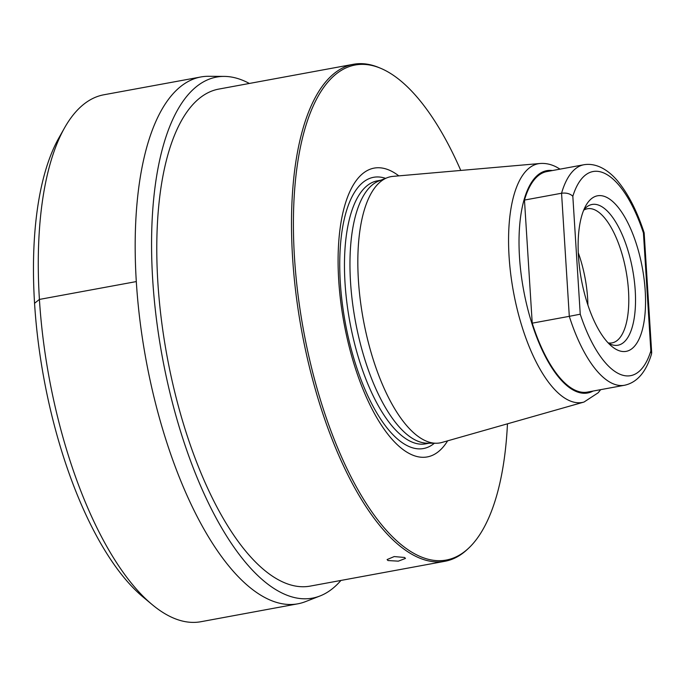 <?xml version="1.0" encoding="UTF-8"?>
<svg xmlns="http://www.w3.org/2000/svg" width="686" height="686" viewBox="0 0 686 686"><rect width="100%" height="100%" fill="white"/><g stroke="black" fill="none" stroke-linecap="round" stroke-linejoin="round"><path stroke-width="1.03" d="M587.902 305.021A68.188 26.754 -100.4 0 0 587.628 298.333A68.188 26.754 79.6 0 0 578.272 252.774M583.675 210.182A68.188 26.754 79.6 0 1 587.37 208.767A68.188 26.754 79.6 0 1 628.505 290.795A68.188 26.754 -100.4 0 1 612.083 342.889A68.188 26.754 -100.4 0 1 608.13 342.88M608.293 343.06A71.567 28.083 -100.4 0 0 610.797 344.321A71.567 28.083 -100.4 0 0 635.227 290.564A71.567 28.083 79.6 0 0 616.062 222.607A71.567 28.083 79.6 0 0 585.655 207.892A71.567 28.083 79.6 0 0 583.769 209.959M578.461 256.23A79.096 31.033 79.6 0 0 611.783 346.353A79.096 31.033 79.6 0 0 645.217 290.967A79.096 31.033 79.6 0 0 620.976 211.099A79.096 31.033 79.6 0 0 585.853 205.637A79.096 31.033 79.6 0 0 578.461 256.23M624.586 385.249C637.157 382.496 646.169 371.984 651.606 353.727L650.851 350.932L643.434 233L644.145 232.803C637.517 212.463 629.345 196.042 619.647 183.539C612.092 173.481 598.929 162.248 583.957 164.734L546.871 171.569A112.11 43.99 -100.4 0 0 524.473 200.072L532.225 323.166A112.11 43.99 -100.4 0 0 587.499 392.083L624.586 385.249A112.11 43.99 -100.4 0 1 569.303 316.332L532.225 323.166M584 402.047L441.973 442.444A135.365 53.114 -100.4 0 1 436.047 443.242A135.365 53.114 -100.4 0 1 423.699 439.898A135.365 53.114 79.6 0 1 360.887 304.627A135.365 53.114 79.6 0 1 387.127 177.743A135.365 53.114 79.6 0 1 392.949 176.379L540.045 163.5A121.371 47.617 79.6 0 0 510.444 271.767A121.371 47.617 79.6 0 0 567.614 399.767A121.371 47.617 -100.4 0 0 584 402.047L598.141 392.804L600.687 389.648M387.127 177.743L378.886 180.958A133.693 52.453 79.6 0 0 352.981 306.273A133.693 52.453 79.6 0 0 415.013 439.872A133.693 52.453 -100.4 0 0 427.207 443.182L436.047 443.242M447.641 440.832A146.847 57.615 -100.4 0 1 409.559 453.669A146.847 57.615 79.6 0 1 338.713 280.265A146.847 57.615 79.6 0 1 391.8 171.346A146.847 57.615 -100.4 0 1 398.823 175.865M507.46 423.819A251.711 98.758 -100.4 0 1 468.804 548.02A251.711 98.758 -100.4 0 1 415.896 554.46A251.711 98.758 -100.4 0 1 294.86 263.055A251.711 98.758 -100.4 0 1 380.387 68.18A251.711 98.758 -100.4 0 1 385.455 70.547A251.711 98.758 -100.4 0 1 460.769 170.437M468.804 548.02L467.552 549.194A252.671 99.136 -100.4 0 1 444.948 561.277A252.671 99.136 -100.4 0 1 414.447 555.669A252.671 99.136 -100.4 0 1 295.975 293.822A252.671 99.136 -100.4 0 1 353.376 64.295A252.671 99.136 -100.4 0 1 378.801 67.52L380.387 68.18M387.959 560.548L387.093 559.57L394.201 556.569L404.603 557.478L405.46 558.413L398.343 561.157L387.959 560.548M444.948 561.277L310.235 586.101A252.671 99.136 -100.4 0 1 279.725 580.493A252.671 99.136 -100.4 0 1 161.253 318.647A252.671 99.136 -100.4 0 1 218.663 89.111L353.376 64.295M249.361 83.46A264.907 103.929 79.6 0 0 248.426 82.963A264.907 103.929 -100.4 0 0 224.253 76.403A264.907 103.929 -100.4 0 0 155.122 307.954A264.907 103.929 -100.4 0 0 280.463 592.25A264.907 103.929 79.6 0 0 319.985 595.98A264.907 103.929 79.6 0 0 340.933 580.442M224.253 76.403L208.664 76.292A267.849 105.087 -100.4 0 0 200.792 76.978A267.849 105.087 -100.4 0 0 139.918 320.268A267.849 105.087 -100.4 0 0 265.508 597.866A267.849 105.087 79.6 0 0 297.861 603.809A267.849 105.087 79.6 0 0 305.467 601.639L319.985 595.98M297.861 603.809L200.998 621.705A267.9 105.104 79.6 0 1 168.636 615.771A267.9 105.104 -100.4 0 1 152.335 604.743A267.9 105.104 -100.4 0 1 49.066 377.291A267.9 105.104 -100.4 0 1 64.493 127.973A267.9 105.104 -100.4 0 1 103.903 94.771L200.792 76.978M152.335 604.743L143.263 597.189A257.876 101.176 -100.4 0 1 43.853 378.252A257.876 101.176 -100.4 0 1 58.696 138.255L64.493 127.973M643.434 233A103.749 40.706 79.6 0 0 572.827 196.256C570.109 193.649 566.353 192.637 561.56 193.238L524.473 200.072M572.827 196.256L580.245 314.197L569.303 316.332L561.56 193.238A112.11 43.99 -100.4 0 1 583.957 164.734M136.282 281.586L39.385 299.43L34.532 303.306M580.245 314.197A103.749 40.706 79.6 0 0 650.851 350.932M552.419 170.548A113.036 44.35 79.6 0 0 520.237 266.271A113.036 44.35 79.6 0 0 574.019 390.48A113.036 44.35 -100.4 0 0 593.047 391.063M429.213 443.19L425.663 443.851A133.693 52.453 -100.4 0 1 409.516 440.884A133.693 52.453 79.6 0 1 346.833 302.329A133.693 52.453 79.6 0 1 377.206 180.881L380.756 180.229M385.566 178.351A137.912 54.108 79.6 0 0 340.693 287.923A137.912 54.108 79.6 0 0 406.849 445.471A137.912 54.108 -100.4 0 0 434.375 443.233M651.7 352.87L644.145 232.803M540.045 163.5C545.687 163.071 551.218 164.288 556.638 167.144L560.059 169.133"/></g></svg>
